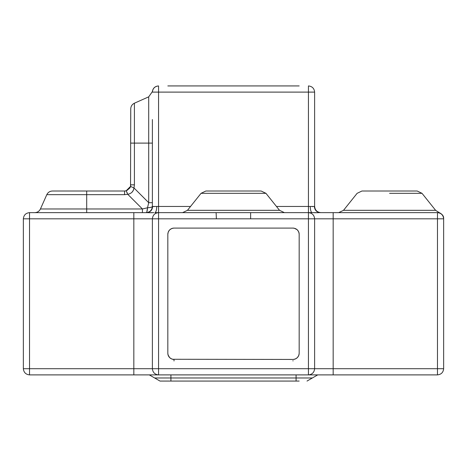 <?xml version="1.0" encoding="UTF-8"?>
<svg xmlns="http://www.w3.org/2000/svg" width="467" height="467" viewBox="0 0 467 467"><rect width="100%" height="100%" fill="white"/><g stroke="black" fill="none" stroke-linecap="round" stroke-linejoin="round"><path stroke-width="0.7" d="M146.194 212.637L142.423 212.637L142.423 208.971L40.436 208.971L46.799 194.675C47.967 192.351 49.852 191.126 52.45 191.009L124.561 191.009L124.561 194.675L127.713 194.266L142.423 208.971L147.508 207.768C147.315 210.792 146.877 212.415 146.194 212.637C149.925 212.246 151.985 210.185 152.376 206.461L152.376 119.54M298.775 355.434L299.049 354.488M299.166 353.566L299.172 353.256C298.804 357.01 296.743 359.07 292.99 359.438L293.305 359.427M294.21 359.316L294.887 359.135M293.906 359.368L293.545 359.409M170.916 381.066L170.916 377.978L154.635 377.978L159.988 381.066L299.172 381.066M169.673 357.664L168.05 354.891M298.629 355.79L297.368 357.623L295.418 358.936M295.43 358.93L297.339 357.646L295.675 358.825M171.477 358.895L169.644 357.629L171.587 358.942M168.33 355.696L169.614 357.599L168.441 355.936M167.892 354.149L167.828 353.332M173.701 359.427L174.01 359.438C170.257 359.07 168.196 357.01 167.828 353.256L167.863 353.898M167.927 354.365L168.126 355.142M172.119 359.141L172.778 359.31M298.997 232.817L299.137 233.628M299.073 233.161L298.827 232.239M297.105 229.665L294.222 228.217M293.299 228.1L293.766 228.141M297.386 229.927L298.676 231.842L297.415 229.957M297.625 230.184L297.87 230.476M299.038 232.998L299.166 233.996M307.012 381.066L312.365 377.978L296.084 377.978L296.084 381.066M167.834 233.961L167.951 233.056M172.603 359.275L292.99 359.438M294.624 359.216L295.144 359.047M297.374 357.617L298.676 355.673M298.781 232.111L298.968 232.689M317.712 374.89L312.365 377.978M170.916 374.89L170.916 377.978L296.084 377.978L296.084 374.89L437.468 374.89C441.198 374.493 443.259 372.433 443.65 368.708L443.65 218.819C443.259 215.094 441.198 213.034 437.468 212.637L438.957 212.456L437.468 212.637L437.468 374.89M154.635 377.978L149.288 374.89M169.62 229.922L168.78 230.978M168.406 231.661L168.762 231.007M169.9 229.659L171.809 228.497M173.31 228.13L172.743 228.223M172.895 228.194L172.125 228.386M171.179 228.777L169.638 229.898L168.324 231.842L169.614 229.927M168.225 232.087L167.828 234.271C168.196 230.517 170.257 228.456 174.01 228.094L292.99 228.094C296.743 228.456 298.804 230.517 299.172 234.271L299.043 233.01M299.172 85.934L167.828 85.934M310.281 206.461L314.624 206.461L314.624 92.11C314.233 88.386 312.172 86.325 308.442 85.934L308.442 92.11L158.558 92.11L158.558 212.637C154.828 213.034 152.767 215.094 152.376 218.819L152.376 368.708L133.831 368.708L133.831 374.89L29.532 374.89L308.442 374.89C312.172 374.493 314.233 372.433 314.624 368.708L314.624 218.819L314.624 368.708L443.65 368.708M171.57 228.597L169.661 229.881M297.351 229.892L295.629 228.684M158.558 85.934C154.828 86.325 152.767 88.386 152.376 92.11L158.558 92.11L158.558 85.934M314.624 368.708L308.442 368.708L308.442 218.819L158.558 218.819L158.558 368.708L152.376 368.708C152.767 372.433 154.828 374.493 158.558 374.89L158.558 368.708L308.442 368.708L308.442 374.82M23.35 368.708L29.532 368.708L29.532 212.637C25.802 213.034 23.741 215.094 23.35 218.819L23.35 368.708C23.741 372.433 25.802 374.493 29.532 374.89L29.532 368.708L133.831 368.708L133.831 218.819L158.558 218.819L158.558 212.637L209.934 212.637M172.749 359.304L173.917 359.432M250.627 218.819L250.627 212.637L154.921 212.637C156.013 212.246 156.62 210.185 156.737 206.461L152.376 206.461L152.376 202.69L152.376 206.461C152.149 207.138 150.526 207.576 147.508 207.768L147.461 207.78M299.043 354.506L299.172 353.321M299.008 232.864L299.172 234.119M167.828 353.408L167.828 234.271M299.172 234.271L299.172 353.256M172.784 359.316L173.397 359.403M152.376 143.106L148.71 143.106L148.71 96.832L134.408 103.201C132.085 104.369 130.865 106.248 130.742 108.846L130.538 186.403L130.742 184.827L134.408 184.827L134 187.979L148.71 202.69L152.376 202.69M314.624 206.461C315.015 210.185 317.075 212.246 320.806 212.637M312.779 206.642L312.289 206.618M154.186 206.642L153.719 206.618M171.57 358.93L169.661 357.646M169.626 357.617L168.324 355.685M168.219 355.416L168.114 355.107M298.67 355.696L297.386 357.599M295.43 228.597L297.339 229.881M169.649 229.892L171.371 228.684M172.597 228.252L173.455 228.118M216.116 212.637L216.373 218.819M250.884 212.637L308.442 212.637C312.172 213.034 314.233 215.094 314.624 218.819C314.233 215.094 312.172 213.034 308.442 212.637L308.442 92.11L314.624 92.11M153.783 212.66L133.831 212.637L133.831 218.819L23.35 218.819M29.532 212.637L133.831 212.637M146.743 212.637L146.749 212.637C150.304 212.246 152.271 210.185 152.651 206.461M147.642 212.66L148.062 212.678M148.576 212.695L152.079 212.713M152.779 212.689L153.229 212.678M171.477 228.637L169.644 229.898M294.251 228.223L293.083 228.094M319.399 212.66L312.09 212.637M313.252 212.66L314.244 212.689M314.367 212.695L317.899 212.713M318.529 212.689L318.844 212.678M333.169 374.89L333.169 212.637L320.257 212.637L437.468 212.637M438.793 212.497L438.957 212.456C442.261 214.108 443.825 216.11 443.65 218.457M312.02 212.637L308.442 212.637L308.442 218.819L443.65 218.819M130.742 119.54L130.742 108.846M276.458 206.461L310.263 206.461C310.38 210.185 310.987 212.246 312.079 212.637M320.257 212.637C316.696 212.246 314.729 210.185 314.349 206.461M182.626 212.637L187.454 210.319L201.049 193.326L265.951 193.326L279.546 210.319L284.374 212.637M338.698 212.637L343.519 210.319L435.612 210.319L438.957 212.456M148.156 205.106L147.508 207.768L148.71 202.69L148.71 143.106L134.408 143.106L134.408 103.201M132.056 192.188L133.352 190.297M133.364 190.273L134 187.979C133.404 191.563 131.309 193.659 127.713 194.266L126.137 190.805L124.561 191.009M146.895 211.738L147.508 207.768M130.532 186.421L130.311 187.104M130.281 187.168L130.019 187.734M129.925 187.897L126.837 190.571M126.137 190.805L130.538 186.403L134 187.979M127.252 192.883L127.129 192.556M265.951 193.326L261.123 191.009L205.877 191.009L201.049 193.326M292.99 360.979L292.99 360.6M257.066 218.819L292.99 218.819L257.066 218.819M174.01 360.979L174.01 359.438M156.737 206.461L190.542 206.461M130.742 143.106L134.408 143.106L134.408 184.827M187.454 210.319L279.546 210.319M124.561 194.675L86.704 194.675L86.704 212.637M389.566 193.326L422.016 193.326L389.566 193.326M46.799 194.675L86.704 194.675L86.704 191.009M158.523 85.934C154.986 86.237 152.931 88.146 152.359 91.649L148.71 96.832M40.436 208.971C39.275 211.306 37.389 212.526 34.786 212.637M343.519 210.319L357.115 193.326L361.943 191.009L417.189 191.009L422.016 193.326L435.612 210.319"/></g></svg>
